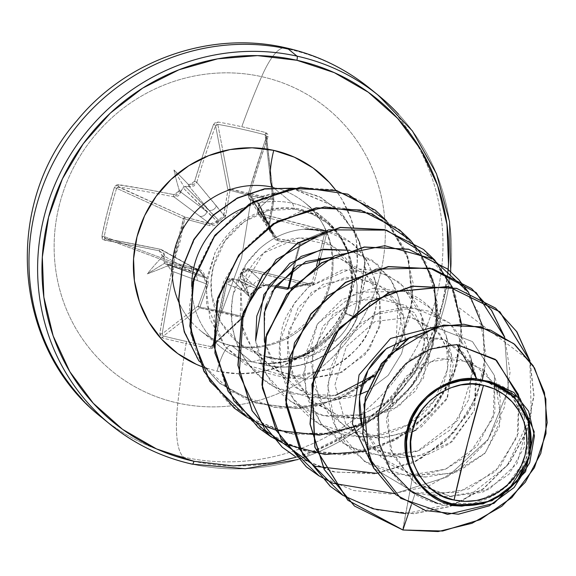 <?xml version="1.0" encoding="UTF-8"?>
<svg xmlns="http://www.w3.org/2000/svg" width="576" height="576" viewBox="0 0 576 576"><rect width="100%" height="100%" fill="white"/><g stroke="black" fill="none" stroke-linecap="round" stroke-linejoin="round"><path stroke-width="0.43" stroke-dasharray="2.88 2.16" d="M293.731 267.898L300.11 244.57L324.432 234.36A335.534 63.533 -74.2 0 1 318.434 258.437A335.534 63.533 105.8 0 0 324.432 234.36L326.369 234.533A337.342 63.871 -74.2 0 1 320.594 257.76M320.342 258.739A337.342 63.871 105.8 0 0 326.369 234.533L325.93 231.804L323.698 230.119L262.066 214.142L259.488 212.256L259.063 209.124A339.336 58.471 103.2 0 1 259.445 207.756A248.94 120.42 142.3 0 0 275.911 192.614A248.94 215.064 -18.6 0 0 254.174 198.914A339.336 70.135 15.7 0 0 252.785 198.569L250.229 196.704L249.847 193.615L258.739 164.52L268.027 136.606L267.79 134.136L265.673 132.581A337.342 179.222 22.1 0 0 241.769 126.742A339.595 87.221 102.5 0 1 261.634 76.658A84.895 21.802 102.5 0 1 285.703 47.794A84.895 21.802 -77.5 0 0 261.634 76.658A169.798 162.756 129.2 0 0 59.522 204.336A169.798 162.756 129.2 0 0 177.826 403.063A339.595 87.221 102.5 0 1 186.106 343.541A337.342 104.27 -172.5 0 0 210.218 348.574A337.342 104.27 7.5 0 1 186.106 343.541A1.822 0.468 102.5 0 1 186.854 341.554A335.534 103.709 -172.5 0 0 210.845 346.565L210.218 348.574L211.608 348.566L212.875 348.026L214.33 345.737L226.742 283.608L228.6 280.937L231.782 280.375A339.336 13.435 -166.9 0 1 233.179 280.692A248.94 182.7 -141.8 0 0 249.242 296.474A248.94 149.558 74.2 0 0 242.172 275.011A339.336 58.471 103.2 0 1 242.51 273.593L244.411 270.943L247.622 270.418L309.434 285.66L312.206 285.278L313.913 283.075A337.342 63.871 105.8 0 0 318.895 264.334A337.342 63.871 -74.2 0 1 313.913 283.075L309.434 285.66A338.976 33.379 14 0 0 247.622 270.418L242.51 273.593A339.336 58.471 -76.8 0 0 242.172 275.011L241.15 273.737L240.739 274.291L240.077 278.618L253.62 285.185L240.991 273.29A337.522 58.162 -76.8 0 0 240.559 275.112A337.522 58.162 103.2 0 1 240.991 273.29L253.62 285.185L259.078 288.396A1.822 1.793 -64.1 0 1 257.602 289.325L237.917 279.979L234.281 279.079A337.522 13.363 13.1 0 0 232.474 278.669L251.46 286.553L237.917 279.979L239.465 279.842L240.077 278.618L253.62 285.185A6.062 5.947 -46.7 0 1 260.899 280.692L265.543 285.257L286.841 289.138L309.744 283.939A337.162 33.199 14 0 0 248.256 268.783L260.899 280.692L248.256 268.783L243.706 269.532L240.991 273.29L242.51 273.593L240.97 273.276L248.256 268.783A337.162 33.199 -166 0 1 309.744 283.939L311.148 283.745L312.034 282.636L288.994 287.863L300.11 244.57L324.432 234.36L324.18 233.006L323.028 232.193L298.85 242.345L277.452 238.874L261.727 216.302A337.162 50.119 -165.2 0 1 323.028 232.193L298.85 242.345A1.822 1.764 67.2 0 1 300.11 244.57L277.949 240.71L275.818 239.94L274.018 238.414L272.758 236.239L272.232 233.676L270.331 232.171L268.999 229.99L268.38 227.441L272.858 198.59L272.858 199.771L251.597 196.142L241.625 257.695L222.005 311.386L242.856 316.627L250.61 294.444L253.519 290.318L255.758 288.958L258.199 288.338L259.898 286.344L262.087 284.911L264.463 284.198L275.623 285.804L266.774 284.234L258.199 288.338L250.61 294.444L242.856 316.627A1.822 0.742 105.9 0 1 242.194 317.434L210.845 346.565A335.534 103.709 7.5 0 1 186.854 341.554A335.534 103.709 7.5 0 1 163.447 336.053L199.692 308.009L221.558 312.199L242.194 317.434L210.845 346.565L212.213 346.248L244.145 316.102L251.777 293.947L225.324 283.262A337.162 78.106 -77.3 0 0 212.983 345.067L244.145 316.102A1.822 1.678 -132.9 0 1 242.194 317.434L243.655 317.052L212.4 346.09L212.983 345.067L214.33 345.737L210.218 348.574L210.845 346.565L212.4 346.097L212.983 345.067A337.162 78.106 102.7 0 1 225.324 283.262L244.332 291.154A6.062 5.897 -67.5 0 1 251.46 286.553L232.474 278.669L227.974 279.475L225.281 283.262L226.742 283.608A338.976 78.523 -77.3 0 0 214.33 345.737L212.911 345.146L225.281 283.262L232.474 278.669A337.522 13.363 -166.9 0 1 234.281 279.079L232.466 278.662L231.782 280.375L226.742 283.608L225.281 283.262C226.145 279.785 228.542 278.251 232.466 278.662L231.782 280.375A339.336 13.435 13.1 0 1 233.179 280.692A248.94 182.7 -141.8 0 0 249.242 296.474L239.465 279.842L237.917 279.979L233.381 278.935L232.603 279.137L233.179 280.692L232.603 279.137L234.281 279.079M248.854 198.158L252.475 200.786A337.522 69.754 15.7 0 1 254.268 201.226L252.886 200.153L254.174 198.914L252.886 200.153L253.44 200.822L257.81 202.529L259.034 203.616L275.911 192.614A248.94 215.064 -18.6 0 0 254.174 198.914A339.336 70.135 -164.3 0 0 252.785 198.569L252.475 200.786L267.696 223.322L272.275 232.171A1.822 1.75 -25.4 0 1 273.139 233.626L259.07 204.646L257.94 207.403A337.522 58.162 -76.8 0 0 257.458 209.16L268.956 225.446L259.07 204.646L259.034 203.616L257.81 202.529L267.696 223.322A6.062 5.767 -34 0 1 263.549 216.317L248.306 193.759L248.854 198.158L252.475 200.786A337.522 69.754 -164.3 0 1 254.268 201.226L257.81 202.529L267.696 223.322L252.475 200.786L252.785 198.569L249.847 193.615A1.822 0.468 16.3 0 0 248.292 193.63A1.822 0.468 -163.7 0 1 249.847 193.615A338.976 78.523 -77.3 0 1 268.027 136.606A1.822 0.778 19.2 0 0 266.4 136.836A1.822 0.778 -160.8 0 1 268.027 136.606L265.673 132.581L265.198 134.863L272.714 198.547A1.822 1.476 -6.7 0 1 273.859 200.369L266.386 137.052A337.162 78.106 -77.3 0 0 248.306 193.759L269.395 225.338L273.859 200.369L266.458 136.375L265.198 134.863L265.673 132.581A337.342 179.222 -157.9 0 0 241.769 126.742A337.342 179.222 -157.9 0 0 218.03 122.011A1.822 0.576 100 0 0 217.807 124.351A335.534 178.265 -157.9 0 1 265.198 134.863A335.534 178.265 22.1 0 0 217.807 124.351L215.59 125.791A1.822 0.77 20.2 0 0 213.509 124.517A1.822 0.77 -159.8 0 1 215.59 125.791A337.162 95.026 -77.7 0 0 196.79 182.333A1.822 0.461 16.7 0 0 194.602 181.361A1.822 0.461 -163.3 0 1 196.79 182.333L189.518 186.826A1.822 0.634 101.2 0 1 189.49 184.536A1.822 0.634 -78.8 0 0 189.518 186.826A337.522 69.754 15.7 0 0 187.798 186.487L188.892 185.954L188.158 184.27A339.336 70.135 -164.3 0 1 189.49 184.536L194.602 181.361A338.976 95.537 102.3 0 1 213.509 124.517L218.03 122.011L215.294 122.501L213.509 124.517L203.782 152.338L194.602 181.361L192.614 183.931L189.49 184.536A339.336 70.135 15.7 0 0 188.158 184.27A248.94 154.519 69.1 0 0 173.952 169.999A248.94 187.661 -136 0 0 179.165 189.95A339.336 115.171 -78.2 0 0 178.762 191.311L176.803 193.918L173.729 194.551L145.426 189.202L117.166 184.666L114.97 186.242L114.336 187.517L107.525 211.543L101.873 236.052L102.233 238.723L103.046 239.659L159.278 250.826L161.734 252.605L162.209 255.787A339.336 115.171 -78.2 0 0 161.892 257.206A248.94 216.799 -27 0 0 147.283 273.866A248.94 122.155 147.1 0 0 167.162 266.047A339.336 13.435 -166.9 0 1 168.487 266.335L170.986 268.157L171.497 271.354L165.211 302.566L159.811 333.648L160.38 336.384L162.569 338.011A337.342 104.27 -172.5 0 0 186.106 343.541A339.595 87.221 -77.5 0 0 177.826 403.063A169.798 162.756 129.2 0 0 379.937 275.386A169.798 162.756 129.2 0 0 261.634 76.658A169.798 162.756 -50.8 0 1 379.937 275.386A169.798 162.756 -50.8 0 1 177.826 403.063A169.798 162.756 -50.8 0 1 59.522 204.336A169.798 162.756 -50.8 0 1 261.634 76.658A339.595 87.221 -77.5 0 0 241.769 126.742A337.342 179.222 22.1 0 0 218.03 122.011A1.822 0.576 -80 0 0 217.807 124.351L222.934 151.106L217.807 124.351L216.454 124.682L215.59 125.791L227.93 190.181L229.946 190.253L230.069 189.101L228.773 189.317L227.93 190.181L223.862 215.244L196.79 182.333A337.162 95.026 102.3 0 1 215.59 125.791L227.93 190.181A1.822 1.454 -10.8 0 1 230.069 189.101A1.822 1.454 -10.8 0 1 230.213 189.122L222.934 151.114L230.213 189.122L225.763 215.345L224.935 217.807L223.358 219.874L221.148 221.27L218.578 221.782L217.008 223.884L214.79 225.288L212.22 225.842L209.599 225.554L183.456 218.542L184.658 218.866L180.245 241.186L173.434 262.577L172.26 262.138L172.418 263.34L173.203 263.945L173.434 262.577L198.425 269.078L200.858 270.101L202.86 271.786L204.149 273.982L204.545 276.437L206.575 278.057L207.871 280.21L208.303 282.6L207.886 284.969L199.944 307.116L222.005 311.386L241.625 257.695L251.597 196.142L229.946 190.253L227.93 190.181L223.315 217.13L222.185 218.765L220.514 219.866L218.513 220.248L185.191 186.422L187.798 186.487A337.522 69.754 -164.3 0 1 189.518 186.826L209.045 210.319L185.191 186.422L183.031 187.783L206.892 211.68L181.001 192.211A337.522 114.552 101.8 0 1 181.519 190.454L183.031 187.783L217.03 221.184A1.822 1.67 -45 0 1 218.513 220.248L209.045 210.319L189.518 186.826L193.975 185.983L196.79 182.333L216.338 205.848A6.062 5.681 -39.7 0 1 209.045 210.319A6.062 5.681 140.3 0 0 216.338 205.848L223.862 215.244L218.513 220.248A1.822 1.67 135 0 0 217.03 221.184L215.849 222.811L214.114 223.862L212.112 224.215L185.234 217.152L118.829 186.912A337.162 50.119 -165.2 0 1 173.866 196.819L210.103 223.934L173.866 196.819L178.243 195.926L181.001 192.211L206.892 211.68A6.062 5.63 -53 0 1 199.778 216.31A6.062 5.63 127 0 0 206.892 211.68L217.03 221.184L210.103 223.934L185.234 217.152L118.166 186.926L116.611 188.28L183.406 218.693L179.078 240.847L172.289 261.986L104.22 236.556A335.534 218.441 98.3 0 1 116.611 188.28L183.406 218.693A1.822 1.354 -65.5 0 1 183.456 218.542A1.822 1.354 -65.5 0 1 185.234 217.152L184.19 217.483L183.456 218.542L184.658 218.866L183.406 218.693L172.289 261.986L104.22 236.556L104.486 237.917L105.545 238.658L173.218 263.938L198.187 270.324L160.387 249.293A337.162 33.199 14 0 0 105.545 238.658L173.218 263.938A1.822 1.368 -69.5 0 1 173.009 263.88A1.822 1.368 -69.5 0 1 172.26 262.138A1.822 1.368 -69.5 0 1 172.289 261.986A1.822 1.368 110.5 0 0 172.26 262.138A1.822 0.439 13.9 0 0 173.434 262.577L173.203 263.945L200.066 271.087L202.687 274.061L202.968 275.947L164.038 261.756L164.138 258.163A337.522 114.552 101.8 0 1 164.542 256.334L191.549 271.426L164.038 261.756L164.995 263.765L192.816 273.542L169.524 264.708A337.522 13.363 13.1 0 0 167.81 264.341L165.305 263.88L203.832 277.402A1.822 1.706 -70.6 0 1 202.968 275.947L191.549 271.426L164.542 256.334L163.879 251.827L161.87 249.847L160.387 249.293L187.43 264.398A6.062 5.674 -60.8 0 1 189 265.003A6.062 5.674 -60.8 0 1 191.549 271.426A6.062 5.674 119.2 0 0 189 265.003A6.062 5.674 119.2 0 0 187.43 264.398L200.066 271.087M292.802 268.531L299.376 244.303L292.802 268.531M177.826 403.063A84.895 21.802 -77.5 0 0 183.6 457.099A212.249 203.443 -50.8 0 1 81.929 398.873A212.249 203.443 129.2 0 0 183.6 457.099A212.249 203.443 129.2 0 0 412.711 354.305A212.249 203.443 129.2 0 0 390.024 107.316A212.249 203.443 129.2 0 0 288.36 49.097A212.249 203.443 -50.8 0 1 390.024 107.316A212.249 203.443 -50.8 0 1 412.711 354.305A212.249 203.443 -50.8 0 1 183.6 457.099A84.895 21.802 102.5 0 1 177.826 403.063M191.722 286.488A82.541 79.114 129.2 0 0 251.849 361.944A82.541 79.114 129.2 0 0 258.746 363.154L266.861 363.694L291.089 360.619L305.215 355.219L313.531 350.554L332.172 334.397L345.37 313.574L332.172 334.397L313.531 350.554L291.089 360.619L279.014 363.067L266.861 363.694L266.321 365.299A79.97 76.651 129.2 0 0 357.005 318.11L345.37 313.574L349.978 300.305L352.462 282.269L349.704 301.392L344.506 316.073L335.851 330.754L324.691 342.907C317.93 348.307 313.538 351.36 311.522 352.08L297.166 357.725C285.408 360.209 275.803 360.13 268.351 357.487L264.276 356.083L238.975 343.454L220.586 321.977L211.702 295.049L211.205 280.807L213.336 266.738L224.863 241.099L244.296 221.551L268.697 210.492L294.646 209.102L292.586 203.278A82.541 79.114 129.2 0 0 242.654 208.397M217.066 371.196A32.342 8.309 102.5 0 1 231.127 345.427A32.342 8.309 -77.5 0 0 217.066 371.196L238.752 373.766L260.698 371.988L282.06 365.94L302.011 355.853L319.788 342.108L334.706 325.238L346.19 305.899L353.808 284.818L357.257 262.814L356.407 240.732L351.288 219.42L342.108 199.699L335.786 190.267A114.883 110.117 -50.8 0 1 338.062 320.386A114.883 110.117 -50.8 0 1 217.066 371.196L203.731 367.322M232.193 345.931A82.541 79.114 129.2 0 0 321.286 305.957A82.541 79.114 129.2 0 0 312.466 209.909A82.541 79.114 129.2 0 0 272.93 187.272L292.586 203.278L272.93 187.272A82.541 79.114 129.2 0 1 312.466 209.909A82.541 79.114 129.2 0 1 321.286 305.957A82.541 79.114 129.2 0 1 232.193 345.931L251.849 361.944L268.351 357.487L251.849 361.944A82.541 79.114 -50.8 0 1 212.314 339.3A82.541 79.114 -50.8 0 1 203.486 243.252A82.541 79.114 -50.8 0 1 292.586 203.278A82.541 79.114 -50.8 0 1 328.709 222.458A82.541 79.114 -50.8 0 1 347.983 252.043L352.001 282.067L344.578 312.53L329.969 335.167L309.24 352.21C306.108 354.838 297.893 358.056 284.594 361.85C273.571 363.794 264.917 364.198 258.646 363.067L258.746 363.154A82.541 79.114 -50.8 0 1 251.849 361.944L232.193 345.931A82.541 79.114 129.2 0 1 192.658 323.294A82.541 79.114 129.2 0 0 232.193 345.931M178.61 301.745A82.541 79.114 129.2 0 0 192.658 323.294A82.541 79.114 129.2 0 1 178.61 301.745M484.934 380.714L510.156 393.631L524.736 418.046L524.29 447.127L509.155 474.134L482.616 492.25L450.079 496.274L415.742 483.689L392.731 455.285L386.251 419.378L398.225 385.74L424.116 362.959L456.07 357.53L484.322 370.282L500.213 396.893L499.486 426.305L484.812 453.47L458.323 471.614L425.909 476.971L412.891 474.962L389.347 464.112L362.095 426.254L381.089 457.294L412.891 474.962L402.689 529.841L442.426 530.863L479.995 519.509L511.589 497.498L534.175 467.64L545.774 433.512L545.659 399.01L534.398 367.942L513.72 343.606L534.398 367.942L545.659 399.01L545.774 433.512L534.175 467.64L511.589 497.498L479.995 519.509L442.426 530.863L402.89 529.999L412.891 474.962L452.563 473.659L485.323 452.909L500.926 419.393L495.914 385.02L471.701 362.102L437.71 358.186L405.972 376.301L387.612 410.018L390.341 449.316L413.136 481.745L450.007 496.267L488.858 489.564L517.039 463.586L526.45 428.71L513.763 397.418L484.934 380.714M387.54 347.832L414.655 336.355L441.842 338.616L463.45 352.771L475.661 374.918L474.386 410.371L449.309 443.909L427.658 454.572L401.954 457.481L370.62 447.934L345.65 423.569L334.966 384.797L346.291 346.687L375.034 321.494L410.71 317.117L436.572 330.329L451.627 355.349L447.66 397.476L416.21 429.905M412.099 431.87L377.921 437.904L351.605 431.014L328.226 413.071L313.423 384.991L312.487 351.072L333.065 314.028L369.259 296.842L405.886 305.482L427.594 335.772L428.321 363.931L415.8 390.701L392.234 410.299L362.102 418.406L398.801 406.433L423.497 378.166L429.098 343.058L414.526 312.718L385.056 297.252L350.647 302.09L322.812 326.261L311.011 362.729L319.637 400.55L346.651 428.393L384.25 438.041L421.265 427.018L446.746 399.348L453.341 364.306L439.668 333.475L410.71 317.117L375.026 321.494L346.284 346.694L334.966 384.818L345.658 423.59L375.509 450.533L415.195 457.15L452.052 441.828L474.386 410.371L476.518 378.468M360.209 418.471L353.887 418.327L338.753 415.685L310.831 400.277L292.032 373.356L287.186 339.962L298.224 307.534L323.021 284.299L355.226 276.998L385.423 288.511L403.56 316.195L405.223 338.659L396.079 299.995L376.416 282.715L345.809 277.193L311.436 292.277L288.641 330.624L287.467 355.637L295.495 380.808L313.085 402.214L338.753 415.685L360.209 418.471M367.078 391.291L388.145 375.422L401.587 353.585L404.95 340.711L401.587 353.585L388.152 375.43L367.07 391.298M264.485 342.202L272.412 362.938C293.357 398.47 331.862 402.732 352.339 396.727L359.806 394.423L329.854 398.75L299.794 389.93L276.394 369.122L264.096 340.301L265.075 309.096M266.659 303.71L271.915 291.787M331.142 257.422L340.524 258.811L365.17 272.261L379.526 296.618L379.829 326.635L365.213 354.622L338.623 373.73L305.82 379.174L275.911 370.44L252.569 349.841L240.163 321.257L240.869 290.218L263.563 252.965L298.901 237.938L331.682 245.419L352.159 268.085L355.493 277.042L357.127 285.257L356.544 303.754C354.11 316.498 348.235 327.809 338.926 337.687L313.193 354.852L282.247 359.633L264.276 356.083L268.351 357.487L280.224 359.417L306.36 354.442L329.71 338.062L345.859 312.631L352.462 282.269L349.913 256.882L339.062 234.288L331.078 225.252L321.739 217.973C320.897 216.295 313.56 213.278 299.736 208.908C263.635 203.436 235.44 217.908 215.15 252.317L206.683 278.726L206.618 304.747L225.144 346.774L255.586 370.253L285.653 377.842L331.15 368.424C347.702 359.712 360.079 347.393 368.28 331.474C370.426 327.996 372.722 321.552 375.156 312.134L376.726 300.096L376.726 292.939L375.826 284.645L374.27 277.625L366.516 259.898C359.582 250.236 354.233 244.368 350.467 242.294L325.541 230.681M335.606 395.338L290.808 393.883L275.386 387.41C241.034 366.055 226.908 335.297 233.006 295.15C237.679 274.097 248.249 257.213 264.722 244.505C277.006 235.368 290.412 230.234 304.927 229.111C287.849 230.486 272.534 237.204 258.991 249.264L246.233 263.945L233.006 295.15C223.639 344.794 255.125 377.554 275.386 387.41L310.19 397.447L334.274 395.64L362.088 384.228M374.119 375.055L375.926 373.363L392.472 350.928L375.926 373.363L374.119 375.055M349.582 250.25L376.942 263.808L391.082 280.346C399.535 294.703 402.487 310.558 399.931 327.91L396.122 342.504L398.304 297.202L391.082 280.346L372.665 260.532L349.574 250.258M255.65 340.61C261.778 380.779 284.501 405.806 323.82 415.692L334.224 417.024L359.64 414.914L323.662 415.656L290.65 401.508L266.558 374.897L255.65 340.61M472.91 372.262L458.532 419.774L417.211 451.253L391.09 456.307L364.673 453.139L340.582 441.965L321.185 423.842L308.376 400.55L303.358 374.407L317.405 324.043L356.638 292.32L404.158 291.262C440.201 304.596 447.718 335.7 448.661 349.15C449.23 372.816 442.901 391.91 429.689 406.44C416.117 422.712 397.483 432.641 373.774 436.219C355.111 438.242 337.651 434.635 321.379 425.398C305.042 415.62 293.27 402.264 286.056 385.337C278.906 368.006 277.416 350.23 281.585 331.992C282.643 319.831 291.701 304.798 308.758 286.906L342.85 269.726L386.698 274.32L406.757 288.842L420.768 311.825L424.692 341.258L415.282 372.838L393.307 398.736L362.362 414.23L393.307 398.736L415.282 372.838L424.318 344.974L422.338 316.778L400.126 282.694L376.913 270.684L351.914 268.351L308.758 286.906L294.084 303.408L279.907 341.431L280.98 368.899L293.083 398.549L319.169 424.073L358.258 436.601L373.774 436.219L407.844 424.793L434.009 400.896L447.602 369.324L446.371 336.355L430.798 308.426L404.158 291.262L372.557 288.31L341.633 299.873L317.39 324.079L304.567 356.738L305.827 392.09L321.242 423.9L348.286 446.566L382.291 456.178L419.184 450.511L450.029 430.085L468.886 399.348L472.262 364.882L464.724 341.777L449.791 323.179L429.199 311.198L405.31 307.238L380.837 311.839L358.56 324.619L341.006 344.304L330.221 368.885L327.485 395.82L333.245 422.316L347.011 445.63L367.438 463.342L392.443 473.674L419.486 475.61L445.774 469.051L468.612 454.817L493.272 417.866L494.474 375.61L472.5 341.633L434.794 326.945M471.823 362.16L470.405 355.925L449.525 322.949L413.69 307.634L373.781 314.863L341.827 343.044L327.586 384.588L335.736 428.062L364.536 461.477L406.325 475.747L445.558 469.145L477.403 446.004L494.906 412.042L494.438 375.502L472.442 341.597L434.772 326.952M373.831 468.389L415.303 492.97L430.452 495.295L468.871 488.88L500.242 466.438L518.242 433.289L518.875 397.08L517.219 436.781L495.036 471.859L458.064 492.516L415.303 492.97L373.838 468.396M437.918 503.539L474.091 503.302L505.901 486.878L526.147 458.496L529.74 425.534L515.995 397.03L489.074 381.578C522.792 387.979 540.907 429.48 524.441 462.542C509.63 496.411 465.091 514.93 429.055 500.933C392.558 488.419 370.447 446.638 379.166 409.147C391.248 368.014 417.139 346.486 456.833 344.578M513.785 392.378L528.451 411.185L534.269 435.866L529.481 462.708L513.914 487.382L489.132 505.656L458.244 514.058L425.527 510.48L395.791 494.604L425.542 510.487L458.28 514.058L489.175 505.634L513.965 487.332L529.51 462.636L534.262 435.78L528.408 411.098L513.706 392.314M411.343 504.792L415.303 492.97L411.343 504.792M292.586 203.278L294.646 209.102L311.861 213.862L327.017 222.919L339.307 235.85L347.983 252.043A82.541 79.114 129.2 0 0 292.586 203.278M448.15 269.489L448.15 269.489A208.606 199.951 -50.8 0 1 193.932 461.282M447.725 274.003L442.238 304.43L428.414 342.706L407.556 377.834L380.47 408.463L348.192 433.418L311.962 451.742L295.906 457.279M192.233 464.126A212.249 203.443 129.2 0 0 421.344 361.332A212.249 203.443 129.2 0 0 398.657 114.343A212.249 203.443 -50.8 0 1 421.344 361.332A212.249 203.443 -50.8 0 1 192.233 464.126M291.917 188.273L334.094 206.23L356.047 233.626L364.219 257.393L366.041 275.378L357.005 318.11L365.839 275.213L364.025 257.227L355.846 233.46L333.893 206.064L292.392 188.201L318.938 196.387L340.862 212.45L358.61 239.436L364.824 261.893L356.803 317.945A79.97 76.651 -50.8 0 1 258.646 363.067L271.62 363.542L284.594 361.85L309.24 352.21L329.969 335.167L344.578 312.53C353.282 292.068 354.42 271.901 347.983 252.043C337.63 227.65 319.853 213.336 294.646 209.102C260.294 203.616 222.041 228.953 213.336 266.738C203.069 304.034 226.483 346.781 264.276 356.083C307.267 368.597 332.518 344.333 338.926 337.687C348.221 327.838 354.089 316.526 356.544 303.754L357.127 285.257L355.306 276.379L352.159 268.085C339.689 245.088 320.062 235.289 293.278 238.68C280.886 240.998 269.87 246.773 260.23 256.003C251.316 264.269 244.865 275.674 240.869 290.218L243.288 332.438L254.39 352.238L275.249 370.066L306.086 379.188L342.144 372.161L369.382 349.33L380.822 321.739L379.714 297.317L371.398 279.504L340.524 258.811L331.15 257.422M469.807 361.267L444.528 339.631L410.443 337.19M343.03 495.41L376.898 509.818L413.813 513.547L450.338 506.261L483.214 488.722L509.501 462.643L526.867 430.531L533.822 395.446L529.826 360.713L531.31 415.066L507.038 465.826L461.974 501.43L405.691 513.684M504.554 337.061L508.457 389.174L488.196 439.279L447.588 476.77L394.625 493.646L447.588 476.77L488.196 439.279L508.457 389.174L504.554 337.061M483.25 327.514L484.315 370.274M482.285 379.994L468.072 413.69L444.218 442.21L412.855 462.773L376.812 473.364M461.542 323.971L456.898 365.335L437.731 403.474L406.296 433.382L366.415 451.138M436.925 326.412L428.911 356.969L412.963 384.869L390.161 408.074L362.052 424.85M246.902 417.11L289.217 433.375L334.93 433.202L377.719 416.714L411.804 386.381L432.605 346.622L437.407 303.17L425.75 262.274L399.463 229.831M386.59 220.874L408.852 260.122L411.854 306.18L395.59 350.33L363.42 385.171L320.688 405.18L274.298 407.362L231.53 391.68L198.9 360.965L219.672 383.242L256.09 403.056L297.907 408.557L339.682 398.765L375.826 374.782L401.4 339.71L412.79 298.267L407.635 256.421L386.59 220.874M304.927 229.111C307.8 229.097 358.164 222.66 375.408 282.398L376.79 294.624L376.049 307.145L368.28 331.474C363.91 343.404 351.533 355.723 331.15 368.424L292.565 378.022L245.441 364.752L224.431 345.902L209.938 318.931L205.87 286.193L215.15 252.317C235.469 217.894 263.664 203.422 299.736 208.908L317.628 215.532L327.132 221.839L339.062 234.288C348.984 248.17 353.455 264.168 352.462 282.269L345.37 313.574L357.005 318.11L365.141 262.886L359.258 240.674L342.18 213.79L321.278 197.662L295.862 188.878L268.121 188.424L240.545 196.625L215.676 213.055L195.862 236.534L183.067 265.241L178.682 296.849L183.384 328.723L197.071 358.142L218.83 382.55L247.025 399.751L279.425 408.175L313.358 406.958L345.974 396.086L374.486 376.394L396.389 349.502L409.73 317.714L413.251 283.795L405.763 251.143L388.548 223.027L363.514 201.91L332.935 189.691L299.556 187.524L266.357 195.667L236.318 213.494L212.134 239.537L195.991 271.634L189.396 307.073L193.01 342.871L206.618 376.013L229.14 403.704L258.732 423.619L292.918 434.131L328.846 434.39L363.492 424.469L393.962 405.295L417.715 378.619L432.792 346.817L437.983 312.739L432.943 279.396L418.198 249.768L395.122 226.498L365.818 211.673L332.921 206.662L299.369 211.982L268.171 227.246L242.122 251.208L223.574 281.887L214.243 316.692L215.021 352.699L225.943 386.863L246.161 416.318L274.018 438.581L307.21 451.807L342.958 454.932L378.259 447.768L410.155 431.006L435.989 406.188L453.614 375.53L461.606 341.784L459.374 307.937L530.078 361.073L534.017 395.798L527.004 430.87L509.587 462.953L483.271 488.988L450.389 506.477L413.856 513.72L376.963 509.947L343.008 495.432M504.742 337.176L510.084 372.19L504.13 407.952L487.332 440.95L461.189 467.95L428.076 486.274L391.046 494.078L353.527 490.529L318.989 475.87M468.547 292.241L483.43 327.6L485.05 366.833L473.062 405.288L448.697 438.394L414.626 462.197L374.63 473.832L333.194 471.823L294.948 456.286M434.772 260.093L455.436 294.43L461.988 334.843L453.42 376.02L430.654 412.56L396.418 439.639L354.917 453.665L311.285 452.693L270.914 436.709M410.724 240.502L431.395 274.838L437.954 315.252L429.394 356.429L406.627 392.976L372.398 420.062L330.898 434.095L287.258 433.123L246.881 417.139M386.705 220.939L407.801 256.478L412.999 298.325L401.638 339.797L376.078 374.897L339.926 398.902L298.138 408.715L256.306 403.222L219.874 383.407L198.77 360.655M258.307 427.702L300.139 449.806L347.472 454.406L393.336 441L430.97 411.811L454.889 371.47L461.678 326.282L450.533 283.327L423.382 249.314M294.97 456.257L335.326 472.147L378.914 473.054L420.358 459L454.536 431.921L477.259 395.41L485.82 354.276L479.29 313.906L458.683 279.59M354.427 505.994L402.689 529.841M344.578 312.53L356.803 317.945A79.97 76.651 129.2 0 1 258.646 363.067M357.005 318.11A79.97 76.651 -50.8 0 1 266.321 365.299A79.97 76.651 -50.8 0 1 258.25 363.031L258.746 363.154M266.321 365.299L266.861 363.694L258.25 363.031A79.97 76.651 129.2 0 0 266.321 365.299M198.209 305.921L162.187 333.799A337.162 95.026 102.3 0 1 173.808 271.843L206.244 283.853L198.209 305.921L162.187 333.799L162.403 335.203L163.447 336.053L199.692 308.009A1.822 1.656 -127.7 0 1 198.209 305.921L198.554 307.238L199.692 308.009L242.194 317.434A1.822 0.742 -74.1 0 0 242.856 316.627L222.005 311.386L199.944 307.116L199.692 308.009L199.944 307.116A1.822 0.77 -159.8 0 1 198.209 305.921A1.822 0.77 20.2 0 0 199.944 307.116L207.886 284.969A1.822 0.727 -160.3 0 1 206.244 283.853L173.808 271.843L173.095 267.3L169.524 264.708L192.816 273.542A6.062 5.81 -69.2 0 1 197.129 280.685A6.062 5.81 110.8 0 0 192.816 273.542L203.832 277.402L205.416 278.647L206.381 280.303L206.244 283.853L198.209 305.921M266.45 136.332L248.292 193.637L249.026 198.432L248.306 193.759A1.822 0.468 -163.7 0 1 248.292 193.63A1.822 0.468 16.3 0 0 248.306 193.759A337.162 78.106 102.7 0 1 266.386 137.052A1.822 0.778 -160.8 0 1 266.4 136.836A1.822 0.778 19.2 0 0 266.386 137.052L266.45 136.332L265.198 134.863L272.714 198.547L251.647 195.005L230.213 189.122A1.822 1.454 169.2 0 0 230.069 189.101L229.946 190.253L251.597 196.142L272.858 199.771L268.488 224.82L272.232 233.676L277.949 240.71L300.11 244.57L299.923 243.202L298.85 242.345L299.376 244.303A1.822 1.008 -80.9 0 0 298.85 242.345L275.897 238.363L274.046 236.621L273.139 233.626L268.956 225.446L257.458 209.16L258.062 213.631L257.458 209.16A337.522 58.162 103.2 0 1 257.94 207.403L257.89 208.548L259.445 207.756A339.336 58.471 -76.8 0 0 259.063 209.124A1.822 0.396 15.4 0 0 257.45 209.081A1.822 0.396 15.4 0 0 257.458 209.16A1.822 0.396 -164.6 0 1 257.45 209.081A1.822 0.396 -164.6 0 1 259.063 209.124L262.066 214.142A338.976 50.386 -165.2 0 1 323.698 230.119L326.369 234.533L324.432 234.36L323.028 232.193L323.698 230.119L323.028 232.193A337.162 50.119 14.8 0 0 261.727 216.302L273.247 232.603A6.062 5.904 -35.2 0 1 268.956 225.446A6.062 5.904 144.8 0 0 273.247 232.603L277.452 238.874A1.822 0.958 99.4 0 1 277.949 240.71A1.822 0.958 -80.6 0 0 277.452 238.874L274.046 236.621L272.966 232.906L270.821 231.026L269.798 229.327L269.395 225.338L263.549 216.317A6.062 5.767 146 0 0 267.696 223.322L272.275 232.171L272.232 233.676L273.154 233.626L272.232 233.676A1.822 0.814 -62.8 0 0 272.275 232.171L270.288 230.306L269.46 225.274L268.488 224.82L269.46 225.274L273.924 200.29L272.858 199.771L273.924 200.29L273.787 199.303L272.858 198.59A1.822 0.67 104 0 1 272.858 199.771A1.822 0.706 -83.2 0 0 272.714 198.547L230.213 189.122L225.763 215.345L223.862 215.244L225.763 215.345L218.578 221.782L217.03 221.184L218.578 221.782L218.513 220.248L218.578 221.782L209.599 225.554L210.103 223.934L209.599 225.554L184.658 218.866L185.234 217.152L173.434 262.577A1.822 0.454 -159.1 0 1 172.289 261.986A1.822 0.454 20.9 0 0 173.434 262.577L198.425 269.078L198.18 270.324L198.425 269.078L204.545 276.437L203.832 277.402L206.244 283.853A1.822 0.727 19.7 0 0 207.886 284.969L204.545 276.437A1.822 0.648 -177.8 0 1 202.968 275.947A1.822 1.706 109.4 0 0 203.832 277.402L204.545 276.437A1.822 0.648 2.2 0 1 202.968 275.947L199.886 270.986L161.87 249.847L164.542 256.334L162.209 255.787L159.278 250.826A1.822 0.706 101.6 0 1 160.308 249.271A1.822 0.706 101.6 0 1 160.387 249.293L160.315 249.271A1.822 0.706 -78.4 0 0 159.278 250.826A338.976 33.379 14 0 0 104.141 240.134A1.822 1.001 100.3 0 1 105.415 238.622A1.822 1.001 100.3 0 1 105.545 238.658A337.162 33.199 -166 0 1 160.387 249.293A1.822 0.706 -78.4 0 0 160.308 249.271L105.545 238.658A1.822 1.001 -79.7 0 0 105.415 238.622A1.822 1.001 -79.7 0 0 104.141 240.134L101.873 236.052L104.22 236.556L105.545 238.658L104.947 238.406M240.653 274.608L240.97 273.276C242.035 269.669 244.454 268.164 248.234 268.769L247.622 270.418L248.234 268.769L290.232 278.993L309.758 283.932L309.434 285.66L309.758 283.932L310.637 283.946L287.676 289.152A1.822 1.778 77.2 0 1 286.841 289.138L310.637 283.946L312.034 282.636A335.534 63.533 105.8 0 0 316.498 265.918A335.534 63.533 -74.2 0 1 312.034 282.636L288.994 287.863M310.464 283.975L311.148 283.745M212.213 346.248L212.702 345.73M164.995 263.765L164.038 261.756L164.059 257.278L163.606 256.543L161.892 257.206A339.336 115.171 101.8 0 1 162.209 255.787L164.542 256.334A337.522 114.552 -78.2 0 0 164.138 258.163L163.606 256.543L161.892 257.206A248.94 216.799 -27 0 0 147.283 273.866L164.635 263.246L147.283 273.866A248.94 122.155 147.1 0 0 167.162 266.047L168.61 264.938L167.81 264.341A337.522 13.363 -166.9 0 1 169.524 264.708L170.287 264.938L173.808 271.843L171.497 271.354L168.487 266.335A339.336 13.435 13.1 0 0 167.162 266.047L168.61 264.938L168.3 264.485L165.305 263.88M266.458 136.375L266.263 135.727M243.468 317.196L251.777 293.947L253.994 290.866L257.602 289.325L251.46 286.553A6.062 5.897 112.5 0 0 244.332 291.154L251.777 293.947A1.822 0.734 -161.3 0 1 251.777 294.149A1.822 0.734 -161.3 0 1 250.61 294.444A1.822 0.734 18.7 0 0 251.777 294.149A1.822 0.734 18.7 0 0 251.777 293.947L257.602 289.325A1.822 0.698 -94.7 0 0 257.666 289.325A1.822 0.698 -94.7 0 0 258.199 288.338L257.602 289.325L259.078 288.396L262.066 285.768L265.543 285.257L260.899 280.692A6.062 5.947 133.3 0 0 253.62 285.185L259.063 288.468A1.822 0.41 31.7 0 0 259.078 288.396L258.199 288.338A1.822 0.41 31.7 0 0 259.063 288.475L257.602 289.325M258.062 213.631L261.727 216.302L262.066 214.142L261.727 216.302L258.3 213.991L274.046 236.621L272.966 232.906M244.145 316.102A1.822 0.778 -160.8 0 1 244.13 316.325A1.822 0.778 -160.8 0 1 242.856 316.627A1.822 0.778 19.2 0 0 244.13 316.325A1.822 0.778 19.2 0 0 244.145 316.102M259.078 288.396L265.543 285.257A1.822 0.965 -79.5 0 0 265.658 285.293A1.822 0.965 -79.5 0 0 266.774 284.234A1.822 0.965 100.5 0 1 265.658 285.293A1.822 0.965 100.5 0 1 265.543 285.257L274.838 286.963L263.866 285.257L261.274 286.236L259.063 288.468M173.218 263.938L199.886 270.986M273.859 200.369L273.787 199.303M168.365 264.521L167.81 264.341M167.904 264.355L169.495 264.701A1.822 0.641 -77.7 0 0 168.487 266.335A1.822 0.641 102.3 0 1 169.495 264.701L197.46 275.191M104.22 236.556L101.873 236.052A337.342 219.622 98.3 0 1 114.336 187.517L116.611 188.28A335.534 218.441 -81.7 0 0 104.22 236.556M116.611 188.28L114.336 187.517L118.397 184.594A1.822 1.001 -80.9 0 0 118.829 186.912L116.611 188.28M171.497 271.354L173.808 271.843A337.162 95.026 -77.7 0 0 162.187 333.799L159.811 333.648A338.976 95.537 102.3 0 1 171.497 271.354M118.829 186.912A1.822 1.001 99.1 0 1 118.397 184.594A338.976 50.386 -165.2 0 1 173.729 194.551A1.822 0.706 -78.8 0 0 173.866 196.819A337.162 50.119 14.8 0 0 118.829 186.912M159.811 333.648L162.187 333.799L163.447 336.053A1.822 0.59 -76 0 0 162.569 338.011L159.811 333.648M173.866 196.819A1.822 0.706 101.2 0 1 173.729 194.551L178.762 191.311A1.822 0.389 -163.6 0 1 181.001 192.211L173.866 196.819M186.854 341.554A1.822 0.468 -77.5 0 0 186.106 343.541A337.342 104.27 7.5 0 1 162.569 338.011A1.822 0.59 104 0 1 163.447 336.053A335.534 103.709 -172.5 0 0 186.854 341.554M179.165 189.95L180.353 191.354L181.519 190.454A337.522 114.552 -78.2 0 0 181.001 192.211A1.822 0.389 16.4 0 0 178.762 191.311A339.336 115.171 101.8 0 1 179.165 189.95L180.353 191.354L181.138 190.98L183.031 187.783L184.205 187.02L173.952 169.999A248.94 187.661 -136 0 0 179.165 189.95M240.739 274.291L239.465 279.842L249.242 296.474A248.94 149.558 74.2 0 0 242.172 275.011L241.15 273.737L240.559 275.112M312.034 282.636L313.913 283.075L312.034 282.636M257.94 207.403L257.89 208.548L259.445 207.756A248.94 120.42 142.3 0 0 275.911 192.614L259.034 203.616L257.746 208.058M184.205 187.02L185.191 186.422L188.309 186.444L188.892 185.954L188.158 184.27A248.94 154.519 69.1 0 0 173.952 169.999L184.205 187.02M220.09 346.608L200.434 330.595C209.513 337.932 219.773 342.878 231.214 345.442C264.55 351.497 292.752 340.308 315.821 311.875C341.935 277.416 335.556 226.238 304.682 202.608L324.338 218.614M349.704 301.392L349.949 300.434M309.262 353.246L305.215 355.219M524.556 417.074L519.091 397.31M452.405 496.786L430.286 495.324M499.903 395.258L494.438 375.502M426.06 477.058L406.325 475.747M475.661 374.918L470.405 355.925M401.954 457.481L382.291 456.178M451.627 355.349L446.371 336.355M377.921 437.904L358.258 436.601M427.594 335.772L422.338 316.778M353.887 418.327L334.224 417.024M403.56 316.195L398.304 297.202M329.854 398.75L310.19 397.447M379.526 296.618L374.27 277.625M305.82 379.174L285.653 377.842M355.493 277.042L349.913 256.882M282.247 359.633L279.374 359.438M529.358 422.777L529.474 423.18M298.123 459.504L355.414 431.856L402.602 388.526L435.384 333.468L450.742 271.706M272.974 232.92L259.092 203.71M197.532 275.213L165.154 263.844M173.023 263.887L105.3 238.586M249.026 198.432L270.288 230.306L269.46 225.281L273.938 199.757L266.458 136.332M243.655 317.052L252.569 292.529L254.952 290.232L257.666 289.325M257.803 207.814L257.45 209.088L258.3 213.991"/><path stroke-width="0.86" d="M320.594 257.76A337.342 63.871 -74.2 0 1 320.342 258.739L318.434 258.437A335.534 63.533 -74.2 0 1 316.498 265.918A335.534 63.533 105.8 0 0 318.434 258.437L320.342 258.739A337.342 63.871 -74.2 0 1 318.895 264.334A337.342 63.871 105.8 0 0 320.342 258.739M275.623 285.804L288.151 288.014L292.802 268.531L288.151 288.014L275.63 285.804M81.929 398.873A212.249 203.443 -50.8 0 1 59.242 151.884A212.249 203.443 -50.8 0 1 288.36 49.097A84.895 21.802 -77.5 0 0 285.703 47.794A84.895 21.802 102.5 0 1 288.36 49.097A212.249 203.443 129.2 0 0 59.242 151.884A212.249 203.443 129.2 0 0 81.929 398.873M483.494 385.38L467.957 442.044L454.054 500.04C424.807 496.166 402.811 457.243 412.495 430.229C416.981 402.062 455.515 376.567 483.494 385.38A59.645 57.175 -50.8 0 1 525.053 455.191A59.645 57.175 -50.8 0 1 454.054 500.04A485.136 124.596 102.5 0 1 467.957 442.044A485.136 124.596 102.5 0 1 483.494 385.38L472.234 384.048L460.836 384.97L449.748 388.109L439.387 393.35L430.157 400.486L422.41 409.241L416.448 419.285L412.495 430.229L410.702 441.655L411.149 453.118L413.798 464.184L418.572 474.422L425.268 483.444L433.634 490.903L443.354 496.505L454.054 500.04L465.314 501.372L476.712 500.45L487.8 497.311L498.161 492.07L507.391 484.934L515.131 476.179L521.1 466.135L525.053 455.191L526.838 443.765L526.399 432.302L523.742 421.236L518.976 410.998L512.28 401.976L503.906 394.517L494.186 388.915L483.494 385.38M476.77 378.893C447.473 374.242 412.308 400.882 407.34 428.962C396.706 459.223 421.596 500.947 452.578 504.85L453.002 504.144A63.914 61.265 -50.8 0 1 408.463 429.336A63.914 61.265 -50.8 0 1 484.546 381.276L484.56 380.606L476.77 378.893L484.934 380.714L484.56 380.606L484.546 381.276A63.914 61.265 -50.8 0 1 529.078 456.084A63.914 61.265 -50.8 0 1 453.002 504.144L452.578 504.85C418.003 493.862 402.631 469.879 406.462 432.907C416.599 396.893 440.035 378.886 476.77 378.893L456.833 344.578L476.77 378.893M295.906 457.279L273.175 462.722L233.323 465.948L193.932 461.282A3.636 0.936 102.5 0 1 192.348 464.184A3.636 0.936 102.5 0 1 192.233 464.126A212.249 203.443 -50.8 0 1 90.562 405.907A212.249 203.443 -50.8 0 1 67.874 158.918A212.249 203.443 -50.8 0 1 296.986 56.124L288.36 49.097L296.986 56.124A212.249 203.443 129.2 0 0 67.874 158.918A212.249 203.443 129.2 0 0 90.562 405.907A212.249 203.443 129.2 0 0 192.233 464.126A3.636 0.936 -77.5 0 0 192.348 464.184A3.636 0.936 -77.5 0 0 193.932 461.282A208.606 199.951 -50.8 0 1 48.586 217.13A208.606 199.951 -50.8 0 1 296.892 60.278A3.636 0.936 -77.5 0 0 296.986 56.124A3.636 0.936 102.5 0 1 296.892 60.278L334.303 72.641L368.294 92.239L397.57 118.318L420.991 149.868L437.674 185.674L446.962 224.374L448.502 264.47L447.725 274.003M272.93 187.272A32.342 8.309 102.5 0 1 273.766 150.365A114.883 110.117 -50.8 0 1 335.786 190.267L329.206 182.326L313.085 167.969L294.365 157.176L273.766 150.365A32.342 8.309 -77.5 0 0 272.93 187.272A82.541 79.114 129.2 0 0 191.527 216.266A82.541 79.114 129.2 0 0 178.61 301.745A82.541 79.114 129.2 0 1 191.527 216.266A82.541 79.114 129.2 0 1 272.93 187.272M242.654 208.397A82.541 79.114 129.2 0 0 191.722 286.488M410.443 337.19L386.237 348.811L368.071 370.051L359.424 397.39L362.095 426.247L360.23 418.601C356.177 389.095 365.278 365.501 387.54 347.832M416.21 429.905L412.099 431.87M362.102 418.406L360.209 418.471L362.102 418.406M405.223 338.659L404.95 340.711L405.223 338.659M367.07 391.298L359.806 394.43L367.078 391.291M265.075 309.096L266.659 303.71M271.915 291.787L297.497 265.558L331.142 257.422M325.541 230.681L304.927 229.111M362.088 384.228L374.119 375.055L335.606 395.338M392.472 350.928L396.122 342.504L392.472 350.928M349.574 250.258L324.058 249.214L301.126 256.406L269.503 284.652L256.752 316.166L255.65 340.61L263.837 294.631L289.793 263.311L321.257 249.667L349.582 250.25M359.64 414.914L362.362 414.23L359.64 414.914M472.91 372.262L471.823 362.16M434.772 326.952L390.557 338.479L359.057 374.904L352.404 423.835L373.831 468.389L352.404 423.835L359.05 374.897L390.564 338.465L434.794 326.945M456.833 344.578L496.606 360.382L518.875 397.08L518.083 393.991L495.403 359.402L456.833 344.578L430.034 349.164L405.871 363.506L387.77 385.934L378.346 413.726L379.238 443.203L390.564 470.419L411.084 491.537L437.918 503.539M513.706 392.314L485.172 380.7L490.039 381.492L519.862 398.153L534.226 431.842L525.593 471.65L493.97 503.388L447.602 514.418L400.709 498.348L368.95 457.848L363.91 404.46L388.692 355.162L436.162 326.808L463.745 324.23L490.716 330.178L514.62 344.347L533.16 365.71L544.464 392.566L547.2 422.683L540.763 453.478L525.326 482.213L501.847 506.254L472.01 523.289L438.12 531.562L402.89 529.999L442.649 531.029L480.233 519.653L511.834 497.621L534.406 467.741L545.99 433.591L545.846 399.074L534.542 367.999L513.821 343.692L480.766 326.93L443.844 325.238L408.989 338.357L381.542 363.838L365.486 397.462L362.894 433.994L373.723 467.993L395.892 494.69L425.642 510.617L458.395 514.224L489.326 505.822L514.138 487.526L529.697 462.816L534.463 435.946L528.602 411.25L513.886 392.458L490.039 381.492L489.074 381.578L514.598 397.102L529.474 423.18L530.237 453.773L516.701 481.788L491.99 500.724L461.83 506.167L452.578 504.85L483.084 503.928L507.881 490.759L529.034 458.453L528.523 420.055L514.195 396.691L489.074 381.578L490.039 381.492L484.934 380.714L513.785 392.378M513.72 343.606L480.658 326.794L443.707 325.066L408.816 338.177L381.341 363.679L365.278 397.339L362.707 433.901L373.572 467.921L395.791 494.604L373.522 467.834L362.693 433.829L365.285 397.303L381.341 363.672L408.787 338.191L443.642 325.073L480.564 326.772L513.72 343.606M402.89 529.999L411.343 504.792L402.89 529.999L354.528 506.074L324.36 469.606L310.212 424.181L314.006 376.538L334.951 333.742L369.612 302.112L412.495 286.286L456.84 288.482L495.662 308.189L516.888 331.812L530.078 361.073L500.004 311.933L448.474 286.639L389.642 292.313L339.602 327.895L312.12 384.379L314.993 447.271L347.983 500.342L402.89 529.999M201.37 366.437A114.883 110.117 -50.8 0 1 139.414 228.636A114.883 110.117 -50.8 0 1 273.766 150.365L252.072 147.794L230.126 149.566L208.764 155.614L188.813 165.708L171.036 179.453L156.118 196.315L144.634 215.662L137.016 236.743L133.574 258.746L134.424 280.829L139.536 302.141L148.723 321.862L161.618 339.235L177.739 353.592L196.459 364.385L201.37 366.437M193.932 461.282L156.521 448.92L122.53 429.322L93.254 403.243L69.833 371.693L53.15 335.88L43.862 297.187L42.322 257.09L48.586 217.13L62.41 178.855L83.268 143.726L110.354 113.09L142.639 88.135L178.862 69.818L217.649 58.831L257.508 55.613L296.892 60.278A208.606 199.951 -50.8 0 1 448.15 269.489M201.521 366.494L203.731 367.322M398.657 114.343A212.249 203.443 129.2 0 0 296.986 56.124A212.249 203.443 -50.8 0 1 398.657 114.343M331.15 257.422L305.87 261.518L275.371 286.171L264.233 312.876L264.485 342.202M476.518 378.468L469.807 361.267M402.689 529.841L347.803 500.198L314.806 447.156L311.904 384.3L339.336 327.809L389.318 292.198L448.121 286.452L499.673 311.652L529.826 360.713L516.629 331.567L495.468 308.03L456.638 288.324L412.294 286.121L369.418 301.946L334.75 333.576L313.805 376.373L310.01 424.022L324.158 469.44L354.427 505.994M405.691 513.684L373.068 508.774L343.03 495.41M342.922 495.338L302.861 454.666L285.559 399.931L294.451 342.936L327.154 295.978L376.027 269.15L429.826 268.056L476.237 292.615L504.554 337.061L491.436 310.255L471.456 288.475L432.641 268.762L388.303 266.544L345.413 282.348L310.745 313.963L289.793 356.76L285.97 404.402L300.103 449.827L330.257 486.31L342.922 495.338M394.625 493.646L332.942 483.257L394.625 493.646M332.82 483.199L319.003 475.841L332.82 483.199M458.683 279.59L447.408 268.884L408.586 249.178L364.241 246.974L321.35 262.793L286.682 294.422L265.738 337.226L261.943 384.876L276.098 430.301L306.266 466.769L318.895 475.769L280.836 438.322L262.325 387.958L266.616 334.174L292.565 287.143L334.793 255.715L384.79 245.707L432.526 258.804L468.418 292.19M468.497 292.306L483.25 327.514M484.315 370.274L482.285 379.994M376.812 473.364L315.238 466.33L265.241 430.301L239.213 374.177L243.389 312.048L276.163 259.553L328.579 229.831L386.575 230.155L434.664 260.028M434.75 260.122L452.412 287.302M452.47 287.431L461.542 323.971M366.415 451.138L324.943 454.514L284.875 444.103M284.753 444.046L270.936 436.687M270.821 436.615L233.95 400.975L214.92 353.11L216.821 301.342L239.047 254.7L277.315 221.292L324.49 206.842L371.844 213.718L410.616 240.437M410.702 240.538L420.35 253.037M420.422 253.152L434.362 284.918M434.405 285.077L436.925 326.412M362.052 424.85L319.493 435.146L276.178 430.243M276.048 430.207L260.849 424.534M260.726 424.476L246.902 417.11M246.794 417.046L209.923 381.398L190.879 333.533L192.787 281.765L215.014 235.123L253.289 201.708L300.47 187.265L347.825 194.148L386.59 220.874L375.3 210.161L336.485 190.447L292.147 188.244L249.264 204.055L214.603 235.678L193.651 278.467L189.835 326.11L203.969 371.527L234.122 408.01L246.794 417.046M198.9 360.965L184.277 332.014L178.553 300.319L181.922 268.589L193.795 239.458L212.861 215.294L237.226 197.993L264.571 188.784L292.392 188.201L264.571 188.784L237.226 197.993L212.861 215.294L193.795 239.458L181.922 268.589L178.553 300.319L184.277 332.014L198.9 360.965M343.008 495.432L330.458 486.475L300.298 449.993L286.171 404.561L289.987 356.918L310.946 314.129L345.614 282.514L388.505 266.702L432.842 268.92L471.658 288.641L491.623 310.399L504.742 337.176M318.989 475.87L306.468 466.934L276.293 430.459L262.145 385.034L265.939 337.385L286.884 294.581L321.552 262.958L364.435 247.133L408.787 249.336L447.61 269.05L458.791 279.655M458.878 279.756L468.547 292.241M294.948 456.286L282.391 447.322L252.23 410.839L238.104 365.414L241.92 317.772L262.872 274.982L297.54 243.367L340.423 227.556L384.761 229.766L423.583 249.48L434.772 260.093M270.914 436.709L258.408 427.788L228.226 391.313L214.078 345.881L217.879 298.231L238.824 255.427L273.499 223.798L316.39 207.979L360.734 210.19L399.564 229.91L410.724 240.502M246.881 417.139L234.324 408.168L204.17 371.693L190.037 326.268L193.853 278.633L214.798 235.836L249.466 204.221L292.349 188.402L336.686 190.613L375.502 210.319L386.705 220.939M198.77 360.655L184.356 331.798L178.747 300.262L182.131 268.697L193.939 239.717L212.868 215.647L237.053 198.346L264.233 189.043L291.917 188.273M399.463 229.831L360.533 210.031L316.188 207.821L273.298 223.632L238.622 255.262L217.678 298.066L213.876 345.715L228.031 391.147L258.307 427.702M423.583 249.48L384.566 229.601L340.222 227.39L297.338 243.202L262.67 274.817L241.718 317.606L237.902 365.249L252.036 410.674L282.19 447.156L294.97 456.257M484.546 381.276L496.008 385.063L506.426 391.068L515.39 399.06L522.569 408.73L527.681 419.702L530.525 431.554L531 443.844L529.078 456.084L524.844 467.813L518.45 478.577L510.156 487.958L500.263 495.605L489.161 501.221L477.281 504.583L465.07 505.57L453.002 504.144L441.54 500.357L431.122 494.352L422.15 486.36L414.979 476.69L409.867 465.718L407.023 453.866L406.548 441.576L408.463 429.336L412.704 417.607L419.09 406.843L427.392 397.462L437.285 389.815L448.38 384.199L460.267 380.837L472.478 379.85L484.546 381.276M286.841 289.138A1.822 1.008 -79.8 0 0 286.963 289.174A1.822 1.008 -79.8 0 0 288.151 288.014L286.956 289.166L274.831 286.97L286.841 289.138L288.173 288.958L288.994 287.863L293.731 267.898M288.994 287.863L288.151 288.014A1.822 0.518 12.5 0 0 288.994 287.863A1.822 1.778 77.2 0 1 287.669 289.159M286.956 289.166L288.173 288.958M298.123 459.504L245.225 468.763L192.341 464.184C161.921 457.351 134.662 444.182 110.57 424.692L101.938 417.658C13.068 349.02 2.016 205.668 77.17 120.377C126.698 59.782 210.665 30.341 285.782 47.808C317.045 54.828 345.125 68.4 370.015 88.531L378.648 95.558L412.409 130.946L436.507 173.801L449.539 221.638L450.742 271.706M519.091 397.31L518.242 394.25M450.425 505.418L461.83 506.167M528.458 419.508L529.474 423.18"/></g></svg>
